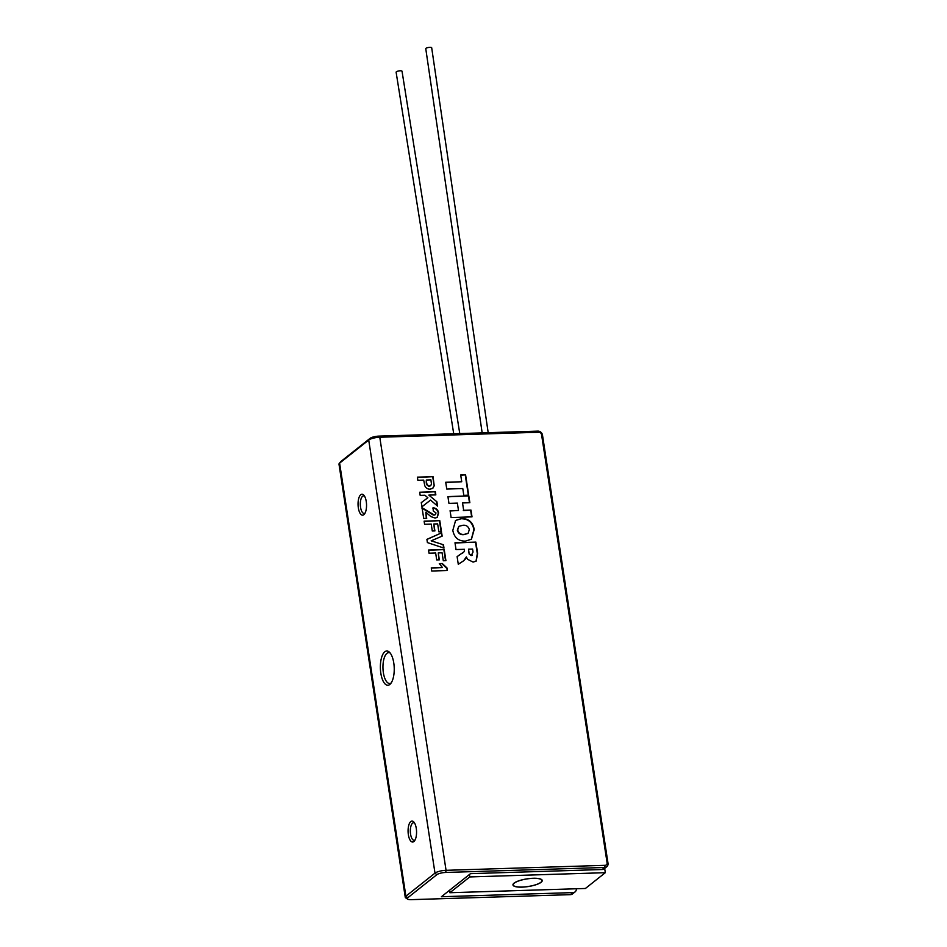 <?xml version="1.0" encoding="UTF-8"?>
<svg xmlns="http://www.w3.org/2000/svg" width="947" height="947" viewBox="0 0 947 947"><rect width="100%" height="100%" fill="white"/><g stroke="black" fill="none" stroke-linecap="round" stroke-linejoin="round"><path stroke-width="1.42" d="M533.185 878.271A14.797 3.895 171.3 0 0 512.966 884.936A14.797 3.895 171.3 0 0 522.01 887.138A14.797 3.895 171.3 0 0 542.229 880.461A14.797 3.895 171.3 0 0 533.185 878.271M604.66 868.399L605.322 872.684L585.412 888.475L449.872 892.725L449.505 890.31M605.322 872.684L469.783 876.934L469.416 874.519M449.872 892.725L469.783 876.934M459.769 433.584L402.037 71.25A2.995 0.829 170.9 0 0 400.202 70.788A2.995 0.829 170.9 0 0 396.118 72.197L453.72 433.773M482.165 432.874L425.759 48.64A2.995 0.746 -8.4 0 1 429.867 47.35A2.995 0.746 -8.4 0 1 431.69 47.776L488.19 432.684M531.35 878.437A14.56 3.835 -8.7 0 1 541.992 880.497A14.56 3.835 -8.7 0 1 523.845 886.972A14.56 3.835 -8.7 0 1 513.203 884.9A14.56 3.835 -8.7 0 1 531.35 878.437M384.802 651.785A17.141 6.913 -91.8 0 0 380.54 670.831A17.141 6.913 -91.8 0 0 387.844 685.261A17.141 6.913 -91.8 0 0 389.809 684.468A17.141 6.913 -91.8 0 0 394.07 665.421A17.141 6.913 -91.8 0 0 386.767 651.003A17.141 6.913 -91.8 0 0 384.802 651.785M363.826 514.706A10.5 4.238 88.2 0 1 358.333 507.841A10.5 4.238 88.2 0 1 360.771 494.689A10.5 4.238 88.2 0 1 363.873 495.234A10.5 4.238 88.2 0 1 366.536 504.573A10.5 4.238 88.2 0 1 364.465 514.055A10.5 4.238 88.2 0 1 363.826 514.706M364.536 496.157A8.783 3.539 -91.8 0 0 363.589 495.873A8.783 3.539 -91.8 0 0 362.583 496.275A8.783 3.539 -91.8 0 0 360.405 506.041A8.783 3.539 -91.8 0 0 364.145 513.428A8.783 3.539 -91.8 0 0 365.057 513.096M413.839 841.563A10.5 4.238 88.2 0 1 408.358 834.698A10.5 4.238 88.2 0 1 410.785 821.546A10.5 4.238 88.2 0 1 413.886 822.079A10.5 4.238 88.2 0 1 416.55 831.419A10.5 4.238 88.2 0 1 414.478 840.912A10.5 4.238 88.2 0 1 413.839 841.563M414.549 823.002A8.783 3.539 -91.8 0 0 413.602 822.73A8.783 3.539 -91.8 0 0 412.596 823.132A8.783 3.539 -91.8 0 0 410.418 832.887A8.783 3.539 -91.8 0 0 414.159 840.285A8.783 3.539 -91.8 0 0 415.082 839.942M435.656 553.001L429.027 553.214L428.541 550.065L444.214 549.568L445.919 560.683L443.303 560.766L442.083 552.799L438.272 552.918L439.325 559.831L436.709 559.914L435.656 553.001M431.228 524.082L424.599 524.295L424.114 521.146L439.787 520.661L441.491 531.764L438.875 531.847L437.656 523.88L433.844 523.999L434.898 530.924L432.294 530.995L431.228 524.082M424.895 495.234L420.172 495.376L419.699 492.239L435.36 491.742L435.845 494.89L428.825 495.103L436.898 501.78L437.561 506.1L430.554 500.075L421.924 506.799L421.285 502.608L427.855 497.767L424.895 495.234M464.432 549.296L456.016 549.556L454.986 542.773L475.879 542.11L477.608 553.415L476.199 561.086L473.086 562.104L467.569 559.286L466.362 556.883L463.722 560.731L458.277 564.282L457.105 556.611L464.302 551.568L464.432 549.296M457.105 556.658L464.302 551.568M448.949 503.366L447.919 496.583L468.812 495.92L469.854 502.715L462.527 502.94L463.651 510.303L470.979 510.078L472.02 516.861L451.115 517.524L450.085 510.729L458.49 510.469L457.365 503.106L448.949 503.366M541.566 434.626A2.569 2.249 51.6 0 0 538.843 432.246L379.783 437.242A8.57 2.249 171.3 0 0 368.714 440.047L339.618 463.13A8.57 2.249 171.3 0 0 339.215 463.521A8.57 2.249 171.3 0 0 338.99 464.184L405.257 897.259A8.57 2.249 -8.7 0 1 405.896 896.205L434.993 873.122A8.57 2.249 -8.7 0 1 446.061 870.317L605.121 865.321A2.569 2.249 51.6 0 0 607.086 862.8L541.566 434.626L542.489 435.087L608.01 863.262A4.285 3.752 -128.4 0 1 604.719 867.476L445.658 872.459A6.854 1.799 171.3 0 0 436.804 874.708L407.707 897.792A6.854 1.799 171.3 0 0 407.53 899.082A6.854 1.799 171.3 0 0 411.389 899.65L570.449 894.655A4.285 3.752 51.6 0 0 572.485 893.932L575.078 891.885A4.285 3.752 -128.4 0 1 573.042 892.607L570.449 894.655M461.734 481.751L460.692 474.968L465.581 474.814L468.694 495.186L463.817 495.34L462.775 488.545L446.759 489.054L445.717 482.26L461.734 481.751L445.765 482.497M465.391 541.128C458.407 541.175 454.217 537.588 452.82 530.379L455.59 520.448L461.757 518.494C468.694 518.601 472.849 522.247 474.21 529.444L471.464 539.21L465.391 541.128M423.688 480.117L417.864 480.295L417.39 477.146L433.051 476.661L434.211 485.775L432.815 488.321L430.092 489.173C427.642 489.232 425.866 488.06 424.777 485.681L423.688 480.117M430.932 516.612L425.783 512.256L426.718 518.329L423.7 518.423L422.066 507.746L434.223 514.943L435.478 514.552L435.987 512.943L433.264 510.966L433.075 507.817C436.153 508.054 437.999 509.758 438.603 512.919L437.289 517.322L435.111 518.068L430.932 516.612M443.989 548.112L427.393 542.584L426.908 539.352L441.645 532.818L442.154 536.132L431.169 540.82L443.48 544.774L443.989 548.112M447.031 568.011L447.422 570.52L431.749 571.017L431.264 567.88L442.427 567.525L439.301 563.619L442.308 563.524L447.031 568.011L447.055 570.532M576.368 888.76A4.285 3.752 -128.4 0 1 575.078 891.885M605.121 865.321L604.719 867.476L602.138 869.524L470.493 873.655L441.397 896.738L573.042 892.607M407.53 899.082L405.671 897.815A8.57 2.249 -8.7 0 1 405.257 897.259M339.215 463.521L340.612 461.757A6.854 1.799 -8.7 0 1 340.944 461.449L370.04 438.366A6.854 1.799 -8.7 0 1 378.895 436.117L537.943 431.122A4.285 3.752 -128.4 0 1 542.489 435.087M602.138 869.524A4.285 3.752 51.6 0 0 604.174 868.801L606.755 866.742M460.727 475.205L465.581 474.814M465.261 475.063L468.339 495.198M447.955 496.82L468.812 495.92M468.493 496.181L469.487 502.727M463.651 510.303L462.527 502.94M463.332 510.563L470.979 510.078M470.659 510.326L471.653 516.873M450.121 510.978L458.49 510.469M455.424 520.578L461.757 518.494M461.426 518.755C468.374 518.861 472.529 522.507 473.891 529.704L474.21 529.444M473.891 529.704L471.298 539.34M458.668 526.496L457.342 530.261C458.384 533.635 460.656 535.079 464.137 534.593L467.972 533.433M469.321 529.586C468.303 526.343 466.125 524.91 462.799 525.289L458.822 526.354L457.661 530.012C458.715 533.374 460.976 534.818 464.456 534.333L468.138 533.315L469.321 529.586M455.022 543.01L475.879 542.11M475.56 542.371L477.288 553.675L476.033 561.216M465.841 558.647L466.362 556.883M465.522 558.908L463.391 560.979M462.562 553.095L463.983 551.817L462.562 553.095M471.192 555.581L473.038 552.042L472.577 549.047L468.505 549.165L469.167 554.102L471.192 555.581L472.387 555.12M469.167 554.102L472.233 555.262M468.623 552.302L469.499 553.853M468.505 549.165L468.943 552.042M417.426 477.395L433.051 476.661M432.732 476.921L434.211 485.775M433.892 486.024L432.649 488.439M429.24 486.285L430.719 485.645L431.453 484.035L430.921 479.88L426.304 480.034L426.268 482.177C426.257 484.45 427.251 485.823 429.24 486.285L430.554 485.764M426.304 480.034L426.588 481.916C426.588 484.201 427.571 485.574 429.559 486.036M419.734 492.487L435.36 491.742M435.04 492.002L435.49 494.902M436.898 501.78L428.825 495.103M436.579 502.04L437.147 505.745M421.285 502.632L427.855 497.767M426.351 518.34L425.783 512.256M421.746 507.994L432.317 514.375M431.998 514.635L434.223 514.943M433.904 515.192L435.3 514.671M432.755 508.077C435.833 508.314 437.68 510.007 438.283 513.179L438.603 512.919M438.283 513.179L437.123 517.441M424.161 521.395L439.787 520.661M439.467 520.921L441.124 531.776M434.543 530.936L433.844 523.999M426.919 539.459L441.645 532.818M441.326 533.066L441.823 536.274M443.48 544.774L431.169 540.82M443.16 545.022L443.61 547.982M428.577 550.314L444.214 549.568M443.894 549.828L445.552 560.695M438.958 559.843L438.272 552.918M431.311 568.117L442.427 567.525M439.432 563.867L442.308 563.524M441.989 563.785L446.712 568.259M391.123 683A15.424 6.227 88.2 0 1 389.667 683.485A15.424 6.227 88.2 0 1 383.369 672.69A15.424 6.227 88.2 0 1 388.708 652.661A15.424 6.227 88.2 0 1 390.188 653.051M378.895 436.117L379.783 437.242L446.061 870.317L445.658 872.459M407.707 897.792L405.896 896.205L339.618 463.13L340.944 461.449M370.04 438.366L368.714 440.047L434.993 873.122L436.804 874.708M607.086 862.8L608.01 863.262M538.843 432.246L537.943 431.122M541.992 880.497L541.885 879.822M513.203 884.9L513.096 884.226M388.708 652.661L389.833 652.625M389.667 683.485L390.803 683.45"/></g></svg>
